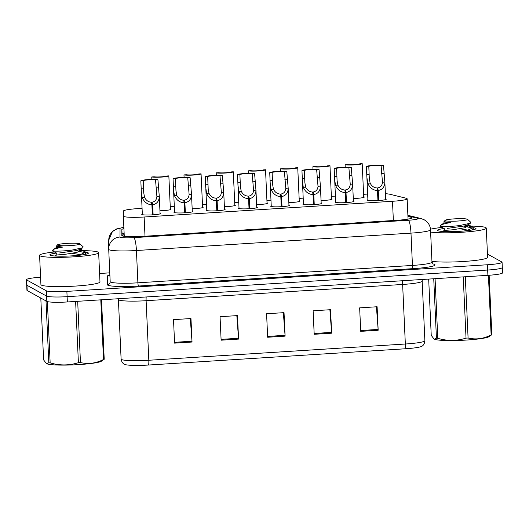 <?xml version="1.0" encoding="UTF-8"?>
<svg xmlns="http://www.w3.org/2000/svg" width="529" height="529" viewBox="0 0 529 529"><rect width="100%" height="100%" fill="white"/><g stroke="black" fill="none" stroke-linecap="round" stroke-linejoin="round"><path stroke-width="0.79" d="M202.581 206.932A9.456 0.992 177.4 0 1 203.043 207.09A9.456 0.992 177.4 0 1 203.182 207.249A9.456 0.992 177.4 0 1 192.166 208.724M234.803 204.895A9.456 0.992 177.4 0 1 235.266 205.047A9.456 0.992 177.4 0 1 235.412 205.212A9.456 0.992 177.4 0 1 224.389 206.687M267.026 202.852A9.456 0.992 177.4 0 1 267.489 203.01A9.456 0.992 177.4 0 1 267.634 203.169A9.456 0.992 177.4 0 1 256.611 204.644M299.249 200.808A9.456 0.992 177.4 0 1 299.718 200.967A9.456 0.992 177.4 0 1 299.857 201.126A9.456 0.992 177.4 0 1 288.841 202.607M331.478 198.772A9.456 0.992 177.4 0 1 331.941 198.93A9.456 0.992 177.4 0 1 332.08 199.089A9.456 0.992 177.4 0 1 321.063 200.564M363.701 196.728A9.456 0.992 177.4 0 1 364.164 196.887A9.456 0.992 177.4 0 1 364.309 197.046A9.456 0.992 177.4 0 1 353.286 198.52M170.351 208.975A9.456 0.992 177.4 0 1 170.814 209.134A9.456 0.992 177.4 0 1 170.96 209.292A9.456 0.992 177.4 0 1 159.937 210.767M192.272 211.157A9.456 0.992 177.4 0 1 192.735 211.309A9.456 0.992 177.4 0 1 192.88 211.468A9.456 0.992 177.4 0 1 184.277 212.85A9.456 0.992 177.4 0 1 174.127 212.486A9.456 0.992 177.4 0 1 173.981 212.327A9.456 0.992 177.4 0 1 174.557 211.957M224.501 209.114A9.456 0.992 177.4 0 1 224.964 209.272A9.456 0.992 177.4 0 1 225.103 209.431A9.456 0.992 177.4 0 1 216.5 210.806A9.456 0.992 177.4 0 1 206.35 210.449A9.456 0.992 177.4 0 1 206.204 210.291A9.456 0.992 177.4 0 1 206.779 209.92M256.724 207.07A9.456 0.992 177.4 0 1 257.187 207.229A9.456 0.992 177.4 0 1 257.332 207.388A9.456 0.992 177.4 0 1 248.723 208.763A9.456 0.992 177.4 0 1 238.572 208.406A9.456 0.992 177.4 0 1 238.434 208.247A9.456 0.992 177.4 0 1 239.009 207.877M288.946 205.034A9.456 0.992 177.4 0 1 289.409 205.186A9.456 0.992 177.4 0 1 289.555 205.351A9.456 0.992 177.4 0 1 280.945 206.727A9.456 0.992 177.4 0 1 270.795 206.37A9.456 0.992 177.4 0 1 270.656 206.204A9.456 0.992 177.4 0 1 271.232 205.834M321.176 202.991A9.456 0.992 177.4 0 1 321.639 203.149A9.456 0.992 177.4 0 1 321.777 203.308A9.456 0.992 177.4 0 1 313.175 204.683A9.456 0.992 177.4 0 1 303.024 204.326A9.456 0.992 177.4 0 1 302.879 204.168A9.456 0.992 177.4 0 1 303.454 203.797M353.398 200.947A9.456 0.992 177.4 0 1 353.861 201.106A9.456 0.992 177.4 0 1 354 201.265A9.456 0.992 177.4 0 1 345.397 202.647A9.456 0.992 177.4 0 1 335.247 202.283A9.456 0.992 177.4 0 1 335.102 202.124A9.456 0.992 177.4 0 1 335.677 201.754M385.621 198.911A9.456 0.992 177.4 0 1 386.084 199.063A9.456 0.992 177.4 0 1 386.23 199.228A9.456 0.992 177.4 0 1 377.62 200.603A9.456 0.992 177.4 0 1 367.47 200.246A9.456 0.992 177.4 0 1 367.331 200.088A9.456 0.992 177.4 0 1 367.906 199.711M160.049 213.194A9.456 0.992 177.4 0 1 160.512 213.352A9.456 0.992 177.4 0 1 160.657 213.511A9.456 0.992 177.4 0 1 152.048 214.886A9.456 0.992 177.4 0 1 141.898 214.529A9.456 0.992 177.4 0 1 141.759 214.371A9.456 0.992 177.4 0 1 142.334 214M142.076 208.347L138.023 208.598A17.735 1.851 -2.6 0 0 123.376 211.084L123.35 216.11A17.735 1.851 -2.6 0 0 123.35 216.123A17.735 1.851 -2.6 0 0 123.621 216.421A17.735 1.851 -2.6 0 0 144.139 217.009L392.492 201.278A17.735 1.851 -2.6 0 0 407.145 198.785A17.735 1.851 -2.6 0 0 406.074 198.21L389.688 194.222A17.735 1.851 -2.6 0 0 385.383 193.72M367.648 194.057L363.588 194.315M335.426 196.1L331.366 196.358M303.196 198.144L299.143 198.395M270.974 200.18L266.92 200.438M238.751 202.223L234.691 202.481M206.522 204.26L202.468 204.518M174.299 206.303L170.245 206.561M502.041 267.251A17.735 1.851 177.4 0 1 502.312 267.548A17.735 1.851 177.4 0 1 487.659 270.041L67.11 296.676A17.735 1.851 177.4 0 1 46.592 296.095L26.959 285.276A17.735 1.851 177.4 0 1 26.688 284.972A17.735 1.851 177.4 0 0 26.959 285.276L46.592 296.095A17.735 1.851 177.4 0 0 67.11 296.676L487.659 270.041A17.735 1.851 177.4 0 0 502.312 267.548L502.55 272.838A17.735 1.851 177.4 0 1 487.903 275.331L67.355 301.96A17.735 1.851 177.4 0 1 46.836 301.378L27.197 290.56A17.735 1.851 177.4 0 1 26.933 290.262L26.45 279.689A17.735 1.851 177.4 0 1 40.581 277.229M376.43 306.794L378.123 329.422A4.728 0.793 86.4 0 1 378.169 330.248L377.104 306.754L359.654 307.858L360.718 331.352L378.169 330.248M329.891 309.743L331.584 332.371A4.728 0.793 86.4 0 1 331.637 333.191L330.572 309.696L313.122 310.801L314.186 334.295L331.637 333.191M190.295 318.584L191.987 341.212A4.728 0.793 86.4 0 1 192.034 342.032L190.969 318.537L173.519 319.642L174.583 343.136L192.034 342.032M236.827 315.634L238.519 338.262A4.728 0.793 86.4 0 1 238.572 339.089L237.501 315.595L220.051 316.699L221.122 340.193L238.572 339.089M283.359 312.685L285.052 335.313A4.728 0.793 86.4 0 1 285.105 336.14L284.033 312.646L266.583 313.75L267.654 337.244L285.105 336.14M405.069 348.79A5.912 0.992 -93.6 0 0 405.34 344.015A23.646 2.473 -2.6 0 0 424.873 340.689C424.569 345.173 421.732 346.363 421.897 346.27A20.75 2.169 177.4 0 1 405.069 348.79L148.55 365.036A20.75 2.169 177.4 0 1 124.573 364.369A20.75 2.169 177.4 0 1 124.54 364.355M123.918 228.634A17.735 1.851 -2.6 0 0 121.862 229.593L121.829 235.498A17.735 1.851 -2.6 0 0 121.835 235.504A17.735 1.851 -2.6 0 0 122.1 235.808A17.735 1.851 -2.6 0 0 142.618 236.39L397.385 220.256A17.735 1.851 -2.6 0 0 412.031 217.763A17.735 1.851 -2.6 0 0 410.967 217.188L407.945 216.454M487.454 254.059L501.803 261.961A17.735 1.851 177.4 0 1 502.067 262.265A17.735 1.851 177.4 0 1 487.421 264.758L66.872 291.393A17.735 1.851 177.4 0 1 46.354 290.805L26.714 279.986A17.735 1.851 177.4 0 1 26.45 279.689M99.591 273.493L109.781 272.845M122.067 235.789L122.073 234.287A17.735 1.851 177.4 0 1 124.136 233.329M152.359 214.873L151.902 204.822C147.459 204.558 144.212 202.124 142.156 197.529L141.303 191.478L140.833 180.832A8.867 0.926 -2.6 0 1 148.153 179.615A8.867 0.926 -2.6 0 1 157.926 179.748L159.289 196.444C159.103 201.179 156.895 203.956 152.669 204.776L153.126 214.827M152.623 214.853L152.048 202.21C154.964 201.675 156.584 199.803 156.901 196.59L155.533 179.9A6.5 0.681 177.4 0 0 148.563 179.84A6.5 0.681 177.4 0 0 143.227 180.68L143.736 192.754L144.536 197.377C146.116 200.465 148.437 202.091 151.492 202.243L151.902 204.822M152.048 202.21L152.669 204.776M160.082 213.881L159.282 196.233L156.901 196.59M157.926 179.748L155.533 179.9M143.227 180.68L140.833 180.832M170.384 209.663L168.844 175.873A8.867 0.926 -2.6 0 1 161.524 177.089A8.867 0.926 -2.6 0 1 151.75 176.951L151.863 179.463M168.844 175.873L166.45 176.025A6.5 0.681 177.4 0 1 161.114 176.858A6.5 0.681 177.4 0 1 154.144 176.798L151.75 176.951M184.588 212.83L184.132 202.786C179.681 202.514 176.435 200.081 174.378 195.485L173.525 189.442L173.056 178.795A8.867 0.926 -2.6 0 1 180.376 177.579A8.867 0.926 -2.6 0 1 190.149 177.711L191.511 194.401C191.326 199.135 189.118 201.919 184.892 202.733L185.348 212.784M184.846 212.817L184.277 200.167C187.193 199.638 188.807 197.767 189.124 194.553L187.755 177.863A6.5 0.681 177.4 0 0 180.786 177.804A6.5 0.681 177.4 0 0 175.449 178.643L175.959 190.718L176.765 195.333C178.346 198.428 180.66 200.048 183.715 200.207L184.132 202.786M184.277 200.167L184.892 202.733M192.305 211.838L191.505 194.189L189.124 194.553M190.149 177.711L187.755 177.863M175.449 178.643L173.056 178.795M216.811 210.787L216.354 200.742C211.911 200.471 208.657 198.038 206.601 193.442L205.748 187.398L205.278 176.752A8.867 0.926 -2.6 0 1 212.598 175.535A8.867 0.926 -2.6 0 1 222.372 175.668L223.734 192.358C223.549 197.099 221.34 199.876 217.115 200.696L217.571 210.74M217.075 210.773L216.5 198.13C219.416 197.595 221.036 195.723 221.347 192.51L219.978 175.82A6.5 0.681 177.4 0 0 213.008 175.76A6.5 0.681 177.4 0 0 207.672 176.6L208.181 188.674L208.988 193.297C210.568 196.385 212.883 198.011 215.938 198.163L216.354 200.742M216.5 198.13L217.115 200.696M224.527 209.801L223.727 192.153L221.347 192.51M222.372 175.668L219.978 175.82M207.672 176.6L205.278 176.752M249.033 208.75L248.577 198.699C244.133 198.435 240.88 196.001 238.824 191.405L237.977 185.362L237.508 174.709A8.867 0.926 -2.6 0 1 244.828 173.492A8.867 0.926 -2.6 0 1 254.601 173.631L255.963 190.321C255.772 195.056 253.57 197.833 249.338 198.653L249.794 208.704M249.298 208.73L248.723 196.087C251.639 195.558 253.259 193.68 253.576 190.473L252.207 173.776A6.5 0.681 177.4 0 0 245.238 173.717A6.5 0.681 177.4 0 0 239.895 174.557L240.411 186.638L241.211 191.253C242.791 194.348 245.112 195.968 248.167 196.12L248.577 198.699M248.723 196.087L249.338 198.653M256.757 207.758L255.95 190.109L253.576 190.473M254.601 173.631L252.207 173.776M239.895 174.557L237.508 174.709M281.263 206.707L280.806 196.662C276.356 196.391 273.109 193.958 271.053 189.362L270.2 183.318L269.73 172.672A8.867 0.926 -2.6 0 1 277.051 171.456A8.867 0.926 -2.6 0 1 286.824 171.588L288.186 188.278C288.001 193.019 285.792 195.796 281.567 196.609L282.023 206.66M281.521 206.694L280.945 194.044C283.868 193.515 285.481 191.643 285.799 188.43L284.43 171.74A6.5 0.681 177.4 0 0 277.461 171.68A6.5 0.681 177.4 0 0 272.124 172.52L272.633 184.595L273.44 189.21C275.02 192.305 277.335 193.925 280.39 194.083L280.806 196.662M280.945 194.044L281.567 196.609M288.979 205.721L288.179 188.066L285.799 188.43M286.824 171.588L284.43 171.74M272.124 172.52L269.73 172.672M202.607 207.619L201.066 173.829A8.867 0.926 -2.6 0 1 193.746 175.046A8.867 0.926 -2.6 0 1 183.973 174.914L184.092 177.427M201.066 173.829L198.673 173.981A6.5 0.681 177.4 0 1 193.336 174.821A6.5 0.681 177.4 0 1 186.367 174.762L183.973 174.914M234.836 205.583L233.296 171.786A8.867 0.926 -2.6 0 1 225.976 173.003A8.867 0.926 -2.6 0 1 216.202 172.871L216.315 175.383M233.296 171.786L230.902 171.938A6.5 0.681 177.4 0 1 225.566 172.778A6.5 0.681 177.4 0 1 218.596 172.719L216.202 172.871M266.014 180.336L265.518 169.749A8.867 0.926 -2.6 0 1 258.198 170.966A8.867 0.926 -2.6 0 1 248.425 170.827L248.537 173.34M265.518 169.749L263.125 169.902A6.5 0.681 177.4 0 1 257.788 170.741A6.5 0.681 177.4 0 1 250.819 170.682L248.425 170.827M82.372 250.64A29.558 3.088 177.4 0 1 98.202 252.161A29.558 3.088 177.4 0 1 98.645 252.657A29.558 3.088 177.4 0 1 71.752 256.962A29.558 3.088 177.4 0 1 40.032 255.844A29.558 3.088 177.4 0 1 39.589 255.342A29.558 3.088 177.4 0 1 54.441 251.976M98.645 252.657L99.974 281.911A29.558 3.088 177.4 0 1 73.081 286.215A29.558 3.088 177.4 0 1 41.361 285.091A29.558 3.088 177.4 0 1 40.918 284.589L39.589 255.342M85.572 252.214A19.275 2.017 177.4 0 1 88.085 252.796A19.275 2.017 177.4 0 1 88.277 253.345A19.275 2.017 177.4 0 1 69.828 255.983A19.275 2.017 177.4 0 1 50.156 255.203A19.275 2.017 177.4 0 1 49.977 255.084A19.275 2.017 177.4 0 1 56.524 253.041M469.997 226.095A29.558 3.088 177.4 0 1 485.827 227.609A29.558 3.088 177.4 0 1 486.277 228.111A29.558 3.088 177.4 0 1 463.9 232.132A29.558 3.088 177.4 0 1 430.613 232.066M486.277 228.111L487.599 257.358A29.558 3.088 177.4 0 1 465.229 261.379A29.558 3.088 177.4 0 1 431.942 261.319M473.197 227.668A19.275 2.017 177.4 0 1 475.71 228.25A19.275 2.017 177.4 0 1 475.902 228.792A19.275 2.017 177.4 0 1 457.453 231.438A19.275 2.017 177.4 0 1 437.781 230.651A19.275 2.017 177.4 0 1 437.602 230.532A19.275 2.017 177.4 0 1 444.148 228.495M430.474 229.222A29.558 3.088 177.4 0 1 442.065 227.43M101.515 299.798L104.22 359.264L101.337 361.241A27.786 2.903 177.4 0 1 78.828 364.6A27.786 2.903 177.4 0 1 46.75 363.721L48.813 362.768L46.003 300.922M104.22 359.264A31.925 3.339 177.4 0 1 103.505 359.502L100.794 299.844M77.684 301.312L80.461 362.557C88.237 364.382 95.921 363.363 103.505 359.502M80.461 362.557A31.925 3.339 177.4 0 1 79.436 362.623A31.925 3.339 177.4 0 1 78.404 362.689L75.621 301.437M76.374 255.54L79.72 254.885L85.572 252.234L84.785 251.42L78.563 250.019M84.858 254.125L85.612 253.173M85.387 252.71L76.09 250.68M52.424 250.455L52.477 250.971L53.746 251.083L52.51 250.27L56.358 247.486L62.693 247.076L56.299 246.236L57.496 244.867A11.261 1.177 177.4 0 1 66.74 243.413A11.261 1.177 177.4 0 1 79.872 243.856A11.261 1.177 177.4 0 1 70.635 245.555A11.261 1.177 177.4 0 1 57.496 244.867M79.872 243.856L83.093 246.765L82.769 247.764L71.56 250.191C63.599 251.017 57.661 251.315 53.746 251.083M53.495 249.781C52.325 249.529 55.393 248.623 62.693 247.076M40.799 298.052L43.609 359.905L46.373 363.535M47.372 301.583L50.156 362.874A31.925 3.339 177.4 0 1 48.813 362.768M50.156 362.874C59.665 365.658 69.081 365.592 78.404 362.689M80.494 254.713L72.367 253.318M59.579 252.968L76.923 250.482L80.6 249.139L81.301 248.399M52.477 250.971L56.61 253.087L56.874 254.971L64.809 254.37L77.009 252.346L81.406 250.091L80.474 249.219M489.146 275.245L491.844 334.712L488.968 336.695A27.786 2.903 177.4 0 1 466.452 340.054A27.786 2.903 177.4 0 1 434.375 339.175L436.438 338.223L433.74 278.757M491.844 334.712A31.925 3.339 177.4 0 1 491.13 334.95L488.419 275.298M465.308 276.76L468.086 338.011C475.869 339.836 483.546 338.818 491.13 334.95M468.086 338.011A31.925 3.339 177.4 0 1 467.061 338.077A31.925 3.339 177.4 0 1 466.029 338.137L463.245 276.892M463.999 230.994L467.345 230.34L473.197 227.688L472.41 226.868L466.188 225.473M472.49 229.573L473.243 228.627L473.197 227.688M473.012 228.164L463.715 226.134M440.049 225.909L440.102 226.425L441.371 226.538L440.135 225.724L443.983 222.94L450.318 222.53L443.924 221.684L445.12 220.322A11.261 1.177 177.4 0 1 454.365 218.867A11.261 1.177 177.4 0 1 467.497 219.304A11.261 1.177 177.4 0 1 458.259 221.01A11.261 1.177 177.4 0 1 445.12 220.322M467.497 219.304L470.717 222.22L470.393 223.212L459.185 225.638C451.224 226.472 445.286 226.769 441.371 226.538M441.12 225.235C439.949 224.977 443.018 224.078 450.318 222.53M428.682 279.081L431.234 335.353L434.005 338.983M435.076 278.677L437.781 338.329A31.925 3.339 177.4 0 1 436.438 338.223M437.781 338.329C447.289 341.112 456.706 341.046 466.029 338.137M468.119 230.161L459.992 228.766M447.203 228.416L464.548 225.936L468.225 224.594L468.925 223.846M440.102 226.425L444.241 228.541L444.499 230.426L452.434 229.817L464.634 227.801L469.031 225.539L468.099 224.666M313.485 204.67L313.029 194.619C308.586 194.348 305.332 191.921 303.276 187.326L302.423 181.275L301.953 170.629A8.867 0.926 -2.6 0 1 309.273 169.412A8.867 0.926 -2.6 0 1 319.047 169.544L320.409 186.241C320.224 190.976 318.015 193.753 313.79 194.573L314.246 204.617M313.75 204.65L313.175 192.007C316.091 191.472 317.704 189.6 318.022 186.387L316.653 169.697A6.5 0.681 177.4 0 0 309.683 169.637A6.5 0.681 177.4 0 0 304.347 170.477L304.856 182.551L305.663 187.173C307.243 190.261 309.558 191.888 312.613 192.04L313.029 194.619M313.175 192.007L313.79 194.573M321.202 203.678L320.402 186.029L318.022 186.387M319.047 169.544L316.653 169.697M304.347 170.477L301.953 170.629M345.708 202.627L345.252 192.582C340.808 192.311 337.555 189.878 335.498 185.282L334.652 179.238L334.176 168.586A8.867 0.926 -2.6 0 1 341.503 167.369A8.867 0.926 -2.6 0 1 351.276 167.508L352.631 184.198C352.446 188.932 350.244 191.716 346.012 192.53L346.469 202.581M345.973 202.614L345.397 189.964C348.313 189.435 349.934 187.564 350.251 184.35L348.882 167.66A6.5 0.681 177.4 0 0 341.906 167.6A6.5 0.681 177.4 0 0 336.57 168.434L337.079 180.515L337.886 185.13C339.466 188.225 341.787 189.845 344.842 190.004L345.252 192.582M345.397 189.964L346.012 192.53M353.432 201.635L352.625 183.986L350.251 184.35M351.276 167.508L348.882 167.66M336.57 168.434L334.176 168.586M377.931 200.584L377.475 190.539C373.031 190.268 369.784 187.835 367.728 183.239L366.875 177.195L366.405 166.549A8.867 0.926 -2.6 0 1 373.725 165.332A8.867 0.926 -2.6 0 1 383.499 165.465L384.861 182.155C384.676 186.896 382.467 189.673 378.242 190.493L378.698 200.537M378.195 200.57L377.62 187.927C380.536 187.392 382.156 185.52 382.474 182.307L381.105 165.617A6.5 0.681 177.4 0 0 374.135 165.557A6.5 0.681 177.4 0 0 368.799 166.397L369.308 178.471L370.108 183.094C371.689 186.182 374.01 187.808 377.065 187.96L377.475 190.539M377.62 187.927L378.242 190.493M385.654 199.598L384.854 181.95L382.474 182.307M383.499 165.465L381.105 165.617M368.799 166.397L366.405 166.549M299.282 201.496L297.741 167.706A8.867 0.926 -2.6 0 1 290.421 168.923A8.867 0.926 -2.6 0 1 280.648 168.791L280.76 171.303M297.741 167.706L295.347 167.858A6.5 0.681 177.4 0 1 290.011 168.698A6.5 0.681 177.4 0 1 283.041 168.639L280.648 168.791M331.504 199.459L329.97 165.663A8.867 0.926 -2.6 0 1 322.644 166.88A8.867 0.926 -2.6 0 1 312.87 166.747L312.989 169.26M329.97 165.663L327.577 165.815A6.5 0.681 177.4 0 1 322.24 166.655A6.5 0.681 177.4 0 1 315.264 166.595L312.87 166.747M362.689 174.213L362.193 163.626A8.867 0.926 -2.6 0 1 354.873 164.843A8.867 0.926 -2.6 0 1 345.1 164.711L345.212 167.217M362.193 163.626L359.799 163.778A6.5 0.681 177.4 0 1 354.463 164.618A6.5 0.681 177.4 0 1 347.493 164.559L345.1 164.711M124.269 236.331L123.356 216.13L124.269 236.331M124.189 234.572A17.735 17.636 -179.7 0 0 122.113 235.815M145.012 236.238L144.139 217.009M393.364 220.514L392.492 201.278M402.714 280.727A5.912 0.992 -93.6 0 0 402.635 284.457L146.116 300.703A23.646 2.473 177.4 0 1 118.76 299.923A23.646 2.473 177.4 0 1 118.403 299.526A23.646 2.473 177.4 0 1 118.403 299.513L121.108 359.079A23.646 2.473 -2.6 0 0 121.465 359.482A23.646 2.473 -2.6 0 0 148.821 360.262A5.912 0.992 86.4 0 1 148.55 365.036M422.34 279.484L422.168 281.13A23.646 2.473 177.4 0 1 402.635 284.457L405.34 344.015L148.821 360.262L146.116 300.703A5.912 0.992 -93.6 0 1 146.196 296.967M118.403 299.54L121.108 359.065A23.646 2.473 -2.6 0 0 121.108 359.079C121.802 363.456 124.646 364.388 124.427 364.289L124.573 364.369M487.903 275.331L487.421 264.758M67.355 301.96L66.872 291.393M46.836 301.378L46.354 290.805M27.197 290.56L26.714 279.986M285.052 335.313L267.614 336.418M238.519 338.262L221.082 339.367M191.987 341.212L174.55 342.316M331.584 332.371L314.147 333.475M378.123 329.422L360.685 330.526M123.865 227.41A11.823 1.237 -2.6 0 0 120.037 228.495L119.997 237.045A11.823 1.237 -2.6 0 0 120.176 237.25A11.823 1.237 -2.6 0 0 133.85 237.64L408.401 220.249A11.823 1.237 -2.6 0 0 417.989 218.391A11.823 1.237 -2.6 0 0 417.454 218.206L407.919 215.885M417.454 218.206A11.823 11.069 103.7 0 1 420.786 218.464L424.225 219.78L426.341 221.241C428.907 223.516 430.295 226.372 430.513 229.798A23.646 2.473 177.4 0 1 410.98 233.124L136.429 250.515A23.646 2.473 177.4 0 1 109.073 249.734A23.646 2.473 177.4 0 1 108.716 249.331A23.646 2.473 177.4 0 1 108.716 249.318L110.184 281.633A23.646 2.473 -2.6 0 0 110.184 281.633A23.646 2.473 -2.6 0 0 110.541 282.036A23.646 2.473 -2.6 0 0 137.897 282.817L412.448 265.432A23.646 2.473 -2.6 0 0 431.981 262.106L433.145 264.13M432.788 263.872L433.469 264.044A26.602 2.784 177.4 0 1 413.089 268.646L138.545 286.037A2.956 0.496 86.4 0 1 137.897 282.817L136.429 250.515A11.823 1.984 -93.6 0 0 133.85 237.64M138.545 286.037A26.602 2.784 177.4 0 1 107.764 285.157A26.602 2.784 177.4 0 1 107.361 284.695L107.4 276.145A26.602 2.784 177.4 0 1 109.556 274.954M108.716 249.344L110.184 281.772A2.956 2.943 0.3 0 1 107.361 284.695M408.401 220.249A11.823 1.984 -93.6 0 1 410.98 233.124L412.448 265.432A2.956 0.496 86.4 0 0 413.089 268.646M433.469 264.044A2.956 2.771 -76.3 0 1 432.993 264.037M109.867 274.617A2.956 2.943 0.3 0 1 107.4 276.145M120.037 228.495A11.823 11.757 -179.7 0 0 108.743 240.186L108.703 248.736A11.823 11.757 -179.7 0 0 108.716 249.318L108.703 248.736A11.823 11.757 -179.7 0 1 119.997 237.045M122.073 234.287L121.862 229.593M411.026 218.437L410.967 217.188M143.59 188.734L141.197 188.886M144.536 197.377L142.156 197.529M158.29 187.808L155.896 187.96M175.813 186.697L173.419 186.849M176.765 195.333L174.378 195.485M190.513 185.765L188.119 185.917M208.042 184.654L205.649 184.806M208.988 193.297L206.601 193.442M222.742 183.722L220.348 183.874M240.265 182.617L237.871 182.769M241.211 191.253L238.824 191.405M254.965 181.685L252.571 181.837M272.488 180.574L270.094 180.726M273.44 189.21L271.053 189.362M287.187 179.642L284.794 179.794M304.711 178.531L302.317 178.683M305.663 187.173L303.276 187.326M319.417 177.605L317.023 177.757M336.94 176.494L334.546 176.646M337.886 185.13L335.498 185.282M351.64 175.562L349.246 175.714M369.163 174.451L366.769 174.603M370.108 183.094L367.728 183.239M383.862 173.519L381.469 173.671M124.183 234.42L122.067 235.722M408.064 219.118L407.145 198.785M424.873 340.689L422.168 281.13M118.311 298.733L118.403 299.526M502.067 262.265L502.312 267.548M430.513 229.798L431.981 262.106M109.86 274.551L109.549 275.087M420.786 218.464L407.892 215.323M123.859 227.305L116.459 228.978L112.379 231.649L108.743 240.186M141.369 192.814L142.361 214.688M173.591 190.777L174.59 212.645M205.821 188.734L206.813 210.608M238.043 186.691L239.035 208.565M270.266 184.654L271.265 206.522M266.001 180.336L267.059 203.539M85.572 252.234L85.619 253.173M56.299 246.236L56.358 247.493M81.321 248.227L81.406 250.091M56.696 254.952L55.023 256.01M81.387 249.681L84.785 251.42M84.098 254.594L84.64 254.251M80.6 249.139L82.769 247.764M443.924 221.684L443.983 222.94M468.952 223.674L469.031 225.539M444.32 230.399L442.647 231.457M468.271 224.752L472.41 226.868M471.723 230.049L472.265 229.705M468.225 224.594L470.393 223.212M302.495 182.611L303.487 204.485M334.718 180.574L335.71 202.442M366.941 178.531L367.933 200.398M362.676 174.213L363.734 197.416"/></g></svg>
